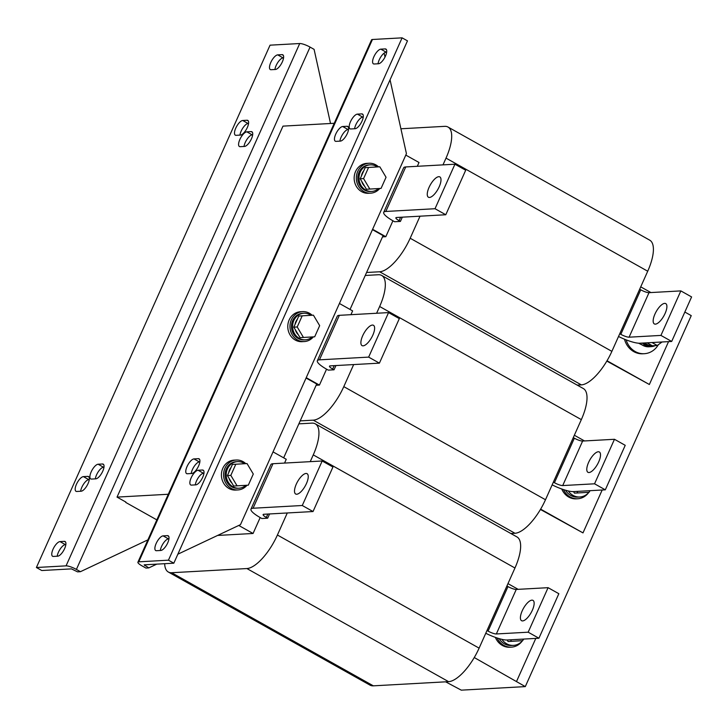 <?xml version="1.0" encoding="UTF-8"?>
<svg xmlns="http://www.w3.org/2000/svg" width="728" height="728" viewBox="0 0 728 728"><rect width="100%" height="100%" fill="white"/><g stroke="black" fill="none" stroke-linecap="round" stroke-linejoin="round"><path stroke-width="1.09" d="M251.151 131.595L246.801 131.841A8.327 3.149 -60.7 0 0 240.286 138.584A8.327 3.149 -60.7 0 0 239.412 146.519A8.327 3.149 -60.7 0 0 240.167 146.674L244.508 146.437A8.327 3.149 -60.7 0 0 251.442 138.821A8.327 3.149 -60.7 0 0 251.897 131.759A8.327 3.149 -60.7 0 0 251.151 131.595L252.425 132.314M247.047 120.247L242.706 120.493A8.327 3.149 -60.7 0 0 236.191 127.236A8.327 3.149 -60.7 0 0 235.317 135.171A8.327 3.149 -60.7 0 0 236.072 135.326L240.413 135.089A8.327 3.149 -60.7 0 0 247.347 127.464A8.327 3.149 -60.7 0 0 247.802 120.411A8.327 3.149 -60.7 0 0 247.047 120.247L248.33 120.966M87.742 476.385L83.402 476.622A8.327 3.149 -60.7 0 0 76.877 483.374A8.327 3.149 -60.7 0 0 76.012 491.309A8.327 3.149 -60.7 0 0 76.768 491.464L81.108 491.227A8.327 3.149 -60.7 0 0 88.043 483.601A8.327 3.149 -60.7 0 0 88.498 476.54A8.327 3.149 -60.7 0 0 87.742 476.385L89.025 477.104M64.328 541.35L59.987 541.596A8.327 3.149 -60.7 0 0 53.462 548.339A8.327 3.149 -60.7 0 0 52.598 556.274A8.327 3.149 -60.7 0 0 53.344 556.438L57.685 556.192A8.327 3.149 -60.7 0 0 64.628 548.575A8.327 3.149 -60.7 0 0 65.083 541.514A8.327 3.149 -60.7 0 0 64.328 541.35L65.611 542.069M102.457 463.991L98.116 464.227A8.327 3.149 -60.7 0 0 91.601 470.98A8.327 3.149 -60.7 0 0 90.727 478.915A8.327 3.149 -60.7 0 0 91.482 479.07L95.823 478.833A8.327 3.149 -60.7 0 0 102.757 471.207A8.327 3.149 -60.7 0 0 103.212 464.146A8.327 3.149 -60.7 0 0 102.457 463.991L103.74 464.71M282.045 54.636L277.705 54.873A8.327 3.149 -60.7 0 0 271.18 61.625A8.327 3.149 -60.7 0 0 270.316 69.56A8.327 3.149 -60.7 0 0 271.062 69.715L275.411 69.478A8.327 3.149 -60.7 0 0 282.346 61.853A8.327 3.149 -60.7 0 0 282.801 54.791A8.327 3.149 -60.7 0 0 282.045 54.636L283.329 55.355M187.051 466.53A8.327 3.149 -60.7 0 0 186.596 473.591A8.327 3.149 -60.7 0 0 187.351 473.746L191.692 473.509A8.327 3.149 -60.7 0 0 198.216 466.766A8.327 3.149 -60.7 0 0 199.081 458.831A8.327 3.149 -60.7 0 0 198.334 458.667L193.985 458.913A8.327 3.149 -60.7 0 0 187.051 466.53M191.209 473.537A8.327 3.149 119.3 0 1 192.429 469.551A8.327 3.149 119.3 0 1 199.372 461.925L199.854 461.898M373.874 56.775A8.327 3.149 -60.7 0 0 373.419 63.837A8.327 3.149 -60.7 0 0 374.174 63.991L378.514 63.755A8.327 3.149 -60.7 0 0 385.03 57.011A8.327 3.149 -60.7 0 0 385.904 49.076A8.327 3.149 -60.7 0 0 385.148 48.913L380.808 49.158A8.327 3.149 -60.7 0 0 373.874 56.775M378.032 63.782A8.327 3.149 119.3 0 1 379.252 59.796A8.327 3.149 119.3 0 1 386.186 52.17L386.668 52.143M350.459 121.749A8.327 3.149 -60.7 0 0 350.004 128.811A8.327 3.149 -60.7 0 0 350.75 128.965L355.091 128.719A8.327 3.149 -60.7 0 0 361.616 121.976A8.327 3.149 -60.7 0 0 362.489 114.041A8.327 3.149 -60.7 0 0 361.734 113.887L357.393 114.123A8.327 3.149 -60.7 0 0 350.459 121.749M354.609 128.747A8.327 3.149 119.3 0 1 355.837 124.761A8.327 3.149 119.3 0 1 362.772 117.144L363.254 117.117M335.735 134.143A8.327 3.149 -60.7 0 0 335.28 141.196A8.327 3.149 -60.7 0 0 336.036 141.359L340.376 141.114A8.327 3.149 -60.7 0 0 346.901 134.371A8.327 3.149 -60.7 0 0 347.766 126.435A8.327 3.149 -60.7 0 0 347.019 126.281L342.679 126.517A8.327 3.149 -60.7 0 0 335.735 134.143M339.894 141.141A8.327 3.149 119.3 0 1 341.114 137.155A8.327 3.149 119.3 0 1 348.057 129.538L348.539 129.511M191.146 477.877A8.327 3.149 -60.7 0 0 190.691 484.939A8.327 3.149 -60.7 0 0 191.446 485.103L195.787 484.857A8.327 3.149 -60.7 0 0 202.311 478.114A8.327 3.149 -60.7 0 0 203.176 470.179A8.327 3.149 -60.7 0 0 202.429 470.015L198.089 470.261A8.327 3.149 -60.7 0 0 191.146 477.877M195.304 484.884A8.327 3.149 119.3 0 1 196.524 480.899A8.327 3.149 119.3 0 1 203.467 473.273L203.949 473.245M156.156 543.498A8.327 3.149 -60.7 0 0 155.701 550.55A8.327 3.149 -60.7 0 0 156.456 550.714L160.797 550.468A8.327 3.149 -60.7 0 0 167.313 543.725A8.327 3.149 -60.7 0 0 168.186 535.79A8.327 3.149 -60.7 0 0 167.431 535.635L163.09 535.872A8.327 3.149 -60.7 0 0 156.156 543.498M160.315 550.495A8.327 3.149 119.3 0 1 161.534 546.51A8.327 3.149 119.3 0 1 168.468 538.893L168.951 538.866M429.065 187.351A11.657 4.404 119.3 0 1 439.83 176.904A11.657 4.404 119.3 0 1 439.193 186.787A11.657 4.404 119.3 0 1 428.428 197.233A11.657 4.404 119.3 0 1 429.065 187.351M654.963 314.041A11.657 4.404 -60.7 0 0 654.336 323.924A11.657 4.404 -60.7 0 0 665.101 313.477A11.657 4.404 -60.7 0 0 665.738 303.594A11.657 4.404 -60.7 0 0 654.963 314.041M296.305 484.129A11.657 4.404 119.3 0 1 307.07 473.682A11.657 4.404 119.3 0 1 306.442 483.565A11.657 4.404 119.3 0 1 295.677 494.012A11.657 4.404 119.3 0 1 296.305 484.129M522.213 610.819A11.657 4.404 -60.7 0 0 521.576 620.702A11.657 4.404 -60.7 0 0 532.341 610.255A11.657 4.404 -60.7 0 0 532.978 600.373A11.657 4.404 -60.7 0 0 522.213 610.819M362.69 335.735A11.657 4.404 119.3 0 1 373.455 325.289A11.657 4.404 119.3 0 1 372.818 335.171A11.657 4.404 119.3 0 1 362.053 345.618A11.657 4.404 119.3 0 1 362.69 335.735M588.588 462.426A11.657 4.404 -60.7 0 0 587.951 472.308A11.657 4.404 -60.7 0 0 598.716 461.861A11.657 4.404 -60.7 0 0 599.353 451.979A11.657 4.404 -60.7 0 0 588.588 462.426M644.808 342.934A12.321 11.093 86.8 0 0 646.692 344.271A12.321 11.093 86.8 0 0 652.042 345.6L651.123 345.654A12.321 11.093 -93.2 0 1 645.527 344.335A12.321 11.093 -93.2 0 1 643.652 343.006M624.478 339.193A19.984 17.991 86.8 0 0 633.797 351.642A19.984 17.991 86.8 0 0 642.87 353.781L644.316 353.699A19.984 17.991 86.8 0 0 658.394 344.653M626.135 339.858A19.984 17.991 86.8 0 0 635.244 351.56A19.984 17.991 86.8 0 0 644.316 353.699M642.351 343.07A13.322 11.994 86.8 0 0 645.135 345.218A13.322 11.994 86.8 0 0 651.178 346.646A13.322 11.994 86.8 0 0 655.282 345.6M640.03 343.207A13.322 11.994 86.8 0 0 642.815 345.354A13.322 11.994 86.8 0 0 648.866 346.783L651.178 346.646M568.259 490.954A14.988 13.495 86.8 0 0 573.027 495.377A14.988 13.495 86.8 0 0 579.825 496.987L577.659 497.106A14.988 13.495 -93.2 0 1 570.852 495.495A14.988 13.495 -93.2 0 1 565.556 490.235M579.825 496.987A14.988 13.495 86.8 0 0 588.934 492.292M589.261 491.882A14.988 13.495 86.8 0 0 590.099 490.681M561.752 488.989A16.653 14.988 86.8 0 0 568.741 497.06A16.653 14.988 86.8 0 0 576.303 498.844L577.75 498.762A16.653 14.988 86.8 0 0 588.351 492.938M563.499 489.598A16.653 14.988 86.8 0 0 570.188 496.978A16.653 14.988 86.8 0 0 577.75 498.762M501.874 639.339A14.988 13.495 86.8 0 0 506.643 643.761A14.988 13.495 86.8 0 0 513.449 645.372L511.284 645.49A14.988 13.495 -93.2 0 1 504.477 643.889A14.988 13.495 -93.2 0 1 499.18 638.629M513.449 645.372A14.988 13.495 86.8 0 0 522.558 640.676M522.877 640.276A14.988 13.495 86.8 0 0 523.723 639.066M495.377 637.382A16.653 14.988 86.8 0 0 502.365 645.454A16.653 14.988 86.8 0 0 509.928 647.238L511.375 647.156A16.653 14.988 86.8 0 0 521.976 641.332M497.124 637.983A16.653 14.988 86.8 0 0 503.812 645.372A16.653 14.988 86.8 0 0 511.375 647.156M361.388 176.085A10.82 9.746 -93.2 0 1 362.244 173.237A10.82 9.746 -93.2 0 1 363.763 170.771M377.332 166.93A13.322 11.994 86.8 0 0 376.294 166.266A13.322 11.994 86.8 0 0 370.243 164.837L369.087 164.901A13.322 11.994 86.8 0 0 358.058 175.43A13.322 11.994 86.8 0 0 364.51 190.072A13.322 11.994 86.8 0 0 370.561 191.5L371.717 191.437A13.322 11.994 86.8 0 0 378.578 188.543M370.243 164.837A13.322 11.994 86.8 0 0 359.223 175.366A13.322 11.994 86.8 0 0 365.674 190.008A13.322 11.994 86.8 0 0 371.717 191.437M378.514 166.858A14.988 13.495 86.8 0 0 375.794 164.847A14.988 13.495 86.8 0 0 368.996 163.245L366.821 163.363A14.988 13.495 86.8 0 0 354.418 175.202A14.988 13.495 86.8 0 0 361.68 191.682A14.988 13.495 86.8 0 0 368.486 193.284L370.652 193.166A14.988 13.495 86.8 0 0 379.752 188.479M368.996 163.245A14.988 13.495 86.8 0 0 356.593 175.075A14.988 13.495 86.8 0 0 363.845 191.555A14.988 13.495 86.8 0 0 370.652 193.166M295.013 324.479A10.82 9.746 -93.2 0 1 295.859 321.63A10.82 9.746 -93.2 0 1 297.388 319.155M310.956 315.315A13.322 11.994 86.8 0 0 309.91 314.66A13.322 11.994 86.8 0 0 303.867 313.231L302.712 313.295A13.322 11.994 86.8 0 0 291.682 323.814A13.322 11.994 86.8 0 0 298.134 338.465A13.322 11.994 86.8 0 0 304.186 339.894L305.341 339.83A13.322 11.994 86.8 0 0 312.194 336.937M303.867 313.231A13.322 11.994 86.8 0 0 292.838 323.751A13.322 11.994 86.8 0 0 299.29 338.402A13.322 11.994 86.8 0 0 305.341 339.83M312.139 315.251A14.988 13.495 86.8 0 0 309.418 313.24A14.988 13.495 86.8 0 0 302.611 311.63L300.446 311.748A14.988 13.495 86.8 0 0 288.042 323.587A14.988 13.495 86.8 0 0 295.304 340.067A14.988 13.495 86.8 0 0 302.102 341.678L304.277 341.559A14.988 13.495 86.8 0 0 313.377 336.864M302.611 311.63A14.988 13.495 86.8 0 0 290.217 323.469A14.988 13.495 86.8 0 0 297.47 339.949A14.988 13.495 86.8 0 0 304.277 341.559M228.638 472.863A10.82 9.746 -93.2 0 1 229.484 470.015A10.82 9.746 -93.2 0 1 231.013 467.549M245.764 463.636A14.988 13.495 86.8 0 0 243.043 461.625A14.988 13.495 86.8 0 0 236.236 460.023L234.07 460.142A14.988 13.495 86.8 0 0 221.667 471.981A14.988 13.495 86.8 0 0 228.92 488.461A14.988 13.495 86.8 0 0 235.726 490.062L237.901 489.944A14.988 13.495 86.8 0 0 247.001 485.257M236.236 460.023A14.988 13.495 86.8 0 0 223.833 471.862A14.988 13.495 86.8 0 0 231.095 488.333A14.988 13.495 86.8 0 0 237.901 489.944M244.581 463.709A13.322 11.994 86.8 0 0 243.534 463.044A13.322 11.994 86.8 0 0 237.483 461.616L236.327 461.679A13.322 11.994 86.8 0 0 225.307 472.208A13.322 11.994 86.8 0 0 231.759 486.85A13.322 11.994 86.8 0 0 237.801 488.279L238.966 488.215A13.322 11.994 86.8 0 0 245.818 485.321M237.483 461.616A13.322 11.994 86.8 0 0 226.463 472.144A13.322 11.994 86.8 0 0 232.915 486.786A13.322 11.994 86.8 0 0 238.966 488.215M36.4 567.503L41.778 570.525L71.444 568.877L77.55 571.853L80.444 571.689L76.404 569.423A8.327 1.802 -155.9 0 0 66.066 565.856L36.4 567.503L270.052 45.172L299.718 43.525A8.327 1.802 24.1 0 1 310.055 47.093L314.087 49.358L330.53 123.487M244.026 146.464A8.327 3.149 119.3 0 1 247.274 138.902A8.327 3.149 119.3 0 1 252.179 134.853L252.671 134.826M89.262 479.615L88.78 479.643A8.327 3.149 119.3 0 0 83.875 483.683A8.327 3.149 119.3 0 0 80.626 491.245M95.341 478.86A8.327 3.149 119.3 0 1 98.589 471.289A8.327 3.149 119.3 0 1 103.494 467.249L103.977 467.221M283.565 57.867L283.083 57.894A8.327 3.149 119.3 0 0 278.178 61.935A8.327 3.149 119.3 0 0 274.92 69.506M65.848 544.58L65.365 544.608A8.327 3.149 119.3 0 0 60.46 548.657A8.327 3.149 119.3 0 0 57.203 556.219M248.566 123.478L248.084 123.505A8.327 3.149 119.3 0 0 243.179 127.555A8.327 3.149 119.3 0 0 239.931 135.117M137.911 562.189L371.553 39.858A8.327 1.802 24.1 0 1 372.436 39.494L402.102 37.847L168.45 560.178L138.784 561.825A8.327 1.802 -155.9 0 0 137.911 562.189A8.327 1.802 -155.9 0 0 141.887 565.793L145.918 568.058L148.812 567.895L156.775 564.136M402.102 37.847L407.48 40.859L173.828 563.19L144.162 564.837L148.812 567.895M510.838 533.506L514.969 533.278A36.627 13.832 119.3 0 0 545.49 499.745L581.335 419.619A36.627 13.832 -60.7 0 0 583.337 388.552L381.636 275.43A36.627 13.832 -60.7 0 0 378.323 274.738L365.247 275.466M316.125 385.267L319.437 385.085L326.554 369.178M339.421 303.485L352.625 310.892L350.932 314.687M353.662 364.573L343.798 386.632A36.627 13.832 119.3 0 1 313.277 420.156L300.191 420.884M581.335 419.619L379.643 306.497L376.613 313.258M379.643 306.497A36.627 13.832 -60.7 0 0 381.636 275.43M335.936 365.556L334.034 369.806L332.687 369.05L334.207 365.656M317.344 360.733L337.255 316.216A19.984 4.322 24.1 0 1 339.357 315.324L388.561 312.594L368.65 357.111L319.446 359.841A19.984 4.322 -155.9 0 0 317.344 360.733A19.984 4.322 -155.9 0 0 326.899 369.369L328.246 370.124L334.034 369.806M306.233 377.677L319.437 385.085M306.069 378.032L316.698 383.993L283.665 457.83M164.665 563.7A36.627 13.832 -60.7 0 0 168.332 572.026L370.033 685.148A36.627 13.832 -60.7 0 0 373.346 685.84L448.594 681.663A36.627 13.832 119.3 0 0 479.115 648.138L514.96 568.004A36.627 13.832 -60.7 0 0 516.962 536.936L315.26 423.823A36.627 13.832 -60.7 0 0 311.948 423.123L298.871 423.851M217.599 535.444L253.062 533.478L260.178 517.562M273.036 451.879L286.25 459.277L284.548 463.072M168.332 572.026A36.627 13.832 -60.7 0 0 171.644 572.727L246.892 568.55A36.627 13.832 119.3 0 0 277.414 535.016L287.287 512.967M514.96 568.004L313.258 454.891L310.237 461.643M313.258 454.891A36.627 13.832 -60.7 0 0 315.26 423.823M269.56 513.95L267.658 518.2L266.311 517.444L267.831 514.041M250.969 509.127L270.88 464.61A19.984 4.322 24.1 0 1 272.982 463.718L322.186 460.988L302.275 505.505L253.071 508.235A19.984 4.322 -155.9 0 0 250.969 509.127A19.984 4.322 -155.9 0 0 260.524 517.763L261.871 518.518L267.658 518.2M334.243 123.287L282.983 126.126L117.035 497.106L125.88 502.065M156.839 519.874L125.726 502.42M238.766 525.461L253.062 533.478M577.213 385.112L581.354 384.885A36.627 13.832 119.3 0 0 611.875 351.36L647.72 271.226A36.627 13.832 -60.7 0 0 649.713 240.158L448.02 127.045A36.627 13.832 -60.7 0 0 444.699 126.344L400.919 128.774M405.796 155.091L419 162.499L417.308 166.293M392.929 220.784L385.813 236.7L382.5 236.882M420.038 216.18L410.173 238.238A36.627 13.832 119.3 0 1 379.652 271.772L366.575 272.49M647.72 271.226L446.018 158.113L442.997 164.865M446.018 158.113A36.627 13.832 -60.7 0 0 448.02 127.045M402.311 217.172L400.409 221.421L399.062 220.666L400.591 217.263M383.72 212.339L403.64 167.822A19.984 4.322 24.1 0 1 405.742 166.94L454.936 164.209L435.026 208.718L385.822 211.457A19.984 4.322 -155.9 0 0 383.72 212.339A19.984 4.322 -155.9 0 0 393.275 220.984L394.621 221.74L400.409 221.421M372.609 229.293L385.813 236.7M372.445 229.648L383.074 235.608L350.041 309.446M80.444 571.689L147.893 539.867M231.923 483.083A10.82 9.746 -93.2 0 1 228.947 478.096M232.414 464.428L247.038 463.572L232.414 464.428L227.427 475.557L230.831 475.375L237.082 485.84L248.312 485.176L253.289 474.037L247.038 463.572M227.427 475.557L233.679 486.031L237.082 485.84M230.831 475.375L235.808 464.236M298.298 334.698A10.82 9.746 -93.2 0 1 295.322 329.711M298.789 316.034L313.422 315.179L298.789 316.034L293.803 327.172L297.206 326.981L302.193 315.843M297.206 326.981L303.458 337.455L300.054 337.646L293.803 327.172M303.458 337.455L314.687 336.791L319.665 325.653L313.422 315.179M364.673 186.304A10.82 9.746 -93.2 0 1 361.698 181.317M365.165 167.649L379.798 166.785L365.165 167.649L360.187 178.779L363.581 178.597L368.568 167.458M363.581 178.597L369.833 189.062L366.43 189.253L360.187 178.779M369.833 189.062L381.062 188.397L386.049 177.259L379.798 166.785M474.265 657.53L525.298 686.604L461.27 690.153L445.627 681.827M510.555 639.803L511.475 641.332L508.071 641.523L507.152 639.985M511.475 641.332L522.704 640.667L523.414 639.084M650.905 292.556L640.731 286.85M607.015 360.751L649.367 384.502L668.55 341.623M606.815 361.088L649.367 384.502M576.931 491.409L577.85 492.947L574.447 493.138L573.537 491.6M577.85 492.947L589.079 492.283L589.789 490.699M584.529 440.95L574.346 435.244M540.64 509.145L582.991 532.896L602.174 490.008M540.44 509.473L582.991 532.896M644.671 346.182L638.529 343.197M518.145 589.334L507.971 583.629M516.616 681.281L535.799 638.401M384.138 53.108L385.012 57.048M390.053 79.807L406.433 153.672L240.486 524.642L177.85 554.199M173.828 563.19L168.45 560.178M525.298 686.604L691.245 315.624L684.839 312.039M117.035 497.106L168.295 494.257M454.936 164.209L465.692 170.234L445.782 214.751L396.578 217.49A6.661 1.438 -155.9 0 0 395.877 217.781A6.661 1.438 -155.9 0 0 399.062 220.666M435.026 208.718L445.782 214.751M629.092 337.182L660.933 335.417L680.844 290.9L649.003 292.665A6.661 1.438 24.1 0 1 640.731 289.808L620.82 334.325A6.661 1.438 -155.9 0 0 629.092 337.182L649.003 292.665M618.527 336.491A19.984 4.322 -155.9 0 0 639.848 343.216L671.689 341.45L660.933 335.417M671.689 341.45L691.6 296.933L680.844 290.9M639.675 289.207L640.731 289.808M620.82 334.325L619.755 333.724M322.186 460.988L332.942 467.021L313.031 511.538L263.827 514.268A6.661 1.438 -155.9 0 0 263.126 514.56A6.661 1.438 -155.9 0 0 266.311 517.444M302.275 505.505L313.031 511.538M496.341 633.961L528.173 632.195L548.084 587.678L516.252 589.443A6.661 1.438 24.1 0 1 507.98 586.586L488.06 631.103A6.661 1.438 -155.9 0 0 496.341 633.961L516.252 589.443M485.767 633.269A19.984 4.322 -155.9 0 0 507.098 639.994L538.929 638.229L528.173 632.195M538.929 638.229L558.84 593.711L548.084 587.678M506.915 585.995L507.98 586.586M488.06 631.103L487.005 630.512M388.561 312.594L399.317 318.627L379.406 363.145L330.203 365.875A6.661 1.438 -155.9 0 0 329.502 366.175A6.661 1.438 -155.9 0 0 332.687 369.05M368.65 357.111L379.406 363.145M562.717 485.567L594.548 483.801L614.468 439.284L582.628 441.05A6.661 1.438 24.1 0 1 574.356 438.201L554.445 482.71A6.661 1.438 -155.9 0 0 562.717 485.567L582.628 441.05M552.143 484.875A19.984 4.322 -155.9 0 0 573.473 491.6L605.305 489.835L594.548 483.801M605.305 489.835L625.225 445.318L614.468 439.284M573.291 437.601L574.356 438.201M554.445 482.71L553.38 482.118M647.074 342.815L652.334 345.764L657.248 345.491L662.07 341.978M651.988 342.542L657.248 345.491M66.066 565.856L299.718 43.525M372.436 39.494L138.784 561.825M545.49 499.745L343.798 386.632M514.969 533.278L313.277 420.156M479.115 648.138L277.414 535.016M448.594 681.663L246.892 568.55M373.346 685.84L171.644 572.727M611.875 351.36L410.173 238.238M581.354 384.885L379.652 271.772M76.404 569.423L310.055 47.093M144.781 565.629L145.163 564.782M405.742 166.94L385.822 211.457M272.982 463.718L253.071 508.235M339.357 315.324L319.446 359.841M168.714 536.354L167.431 535.635M163.09 535.872L168.468 538.893M203.703 470.734L202.429 470.015M198.089 470.261L203.467 473.273M348.293 127L347.019 126.281M342.679 126.517L348.057 129.538M363.017 114.605L361.734 113.887M357.393 114.123L362.772 117.144M386.431 49.631L385.148 48.913M380.808 49.158L386.186 52.17M199.608 459.386L198.334 458.667M193.985 458.913L199.372 461.925M277.705 54.873L283.083 57.894M98.116 464.227L103.494 467.249M59.987 541.596L65.365 544.608M83.402 476.622L88.78 479.643M242.706 120.493L248.084 123.505M246.801 131.841L252.179 134.853"/></g></svg>
